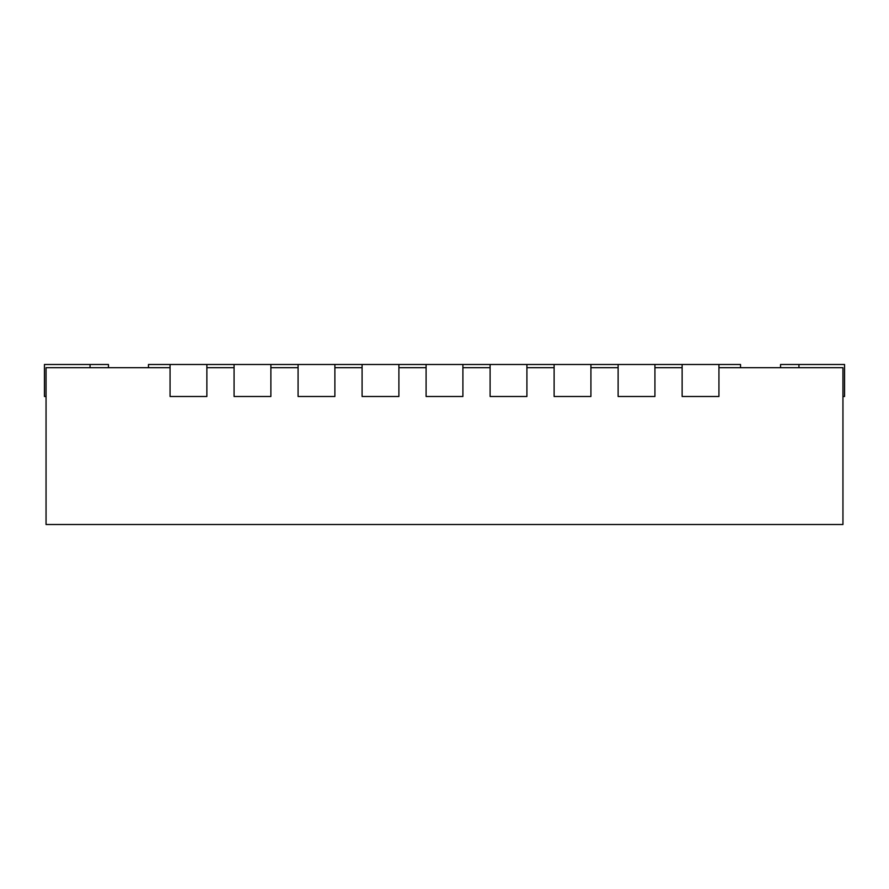 <?xml version="1.0" encoding="UTF-8"?>
<svg xmlns="http://www.w3.org/2000/svg" width="889" height="889" viewBox="0 0 889 889"><rect width="100%" height="100%" fill="white"/><g stroke="black" fill="none" stroke-linecap="round" stroke-linejoin="round"><path stroke-width="1.33" d="M718.934 367.69L842.95 367.69L842.95 524.51L46.05 524.51L46.05 367.69L170.066 367.69M654.926 367.69L682.13 367.69M590.918 367.69L618.122 367.69M526.91 367.69L554.114 367.69M462.902 367.69L490.106 367.69M398.894 367.69L426.098 367.69M334.886 367.69L362.09 367.69M270.878 367.69L298.082 367.69M206.87 367.69L234.074 367.69M170.066 364.49L170.066 396.494L206.87 396.494L206.87 364.49L148.463 364.49L148.463 367.69M108.458 367.69L108.458 364.49L44.45 364.49L44.45 396.494L46.05 396.494M234.074 364.49L234.074 396.494L270.878 396.494L270.878 364.49L206.87 364.49M298.082 364.49L298.082 396.494L334.886 396.494L334.886 364.49L270.878 364.49M362.09 364.49L362.09 396.494L398.894 396.494L398.894 364.49L334.886 364.49M426.098 364.49L426.098 396.494L462.902 396.494L462.902 364.49L398.894 364.49M490.106 364.49L490.106 396.494L526.91 396.494L526.91 364.49L462.902 364.49M554.114 364.49L554.114 396.494L590.918 396.494L590.918 364.49L526.91 364.49M618.122 364.49L618.122 396.494L654.926 396.494L654.926 364.49L590.918 364.49M682.13 364.49L682.13 396.494L718.934 396.494L718.934 364.49L654.926 364.49M842.95 396.494L844.55 396.494L844.55 364.49L780.542 364.49L780.542 367.69M718.934 364.49L740.537 364.49L740.537 367.69M90.056 364.49L90.056 367.69M798.944 364.49L798.944 367.69"/></g></svg>
